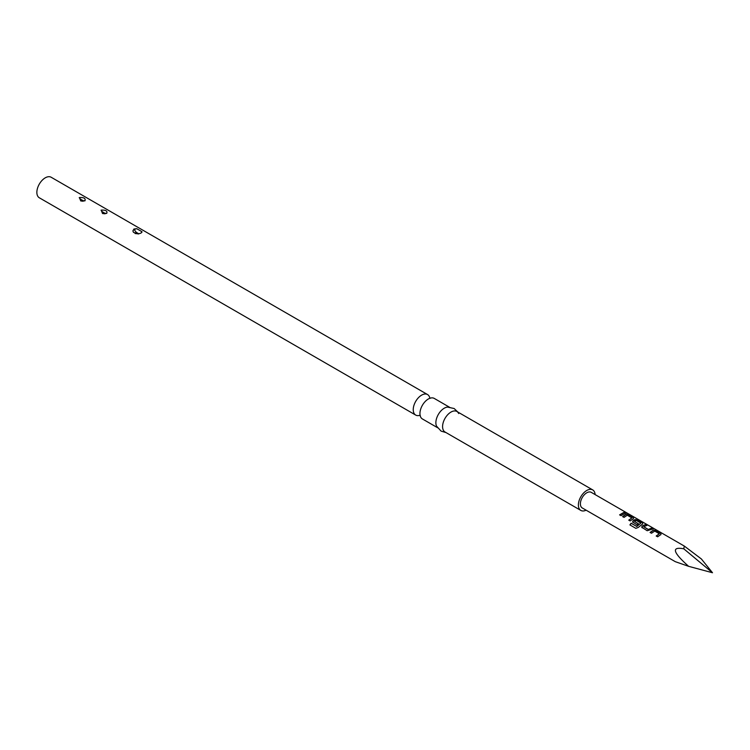 <?xml version="1.0" encoding="UTF-8"?>
<svg xmlns="http://www.w3.org/2000/svg" width="750" height="750" viewBox="0 0 750 750"><rect width="100%" height="100%" fill="white"/><g stroke="black" fill="none" stroke-linecap="round" stroke-linejoin="round"><path stroke-width="1.12" d="M627.009 512.991L625.566 512.606L627.413 513.263M684.309 546.075L591.262 492.356A9.009 5.203 120 0 0 584.325 494.766A9.009 5.203 120 0 0 580.388 503.831A9.009 5.203 120 0 0 582.253 507.956L675.3 561.675L688.622 566.325C672.816 552.291 671.194 546.45 683.766 548.803L684.309 546.075L701.372 558.966L712.5 572.747L683.766 548.803M653.362 530.156L655.969 530.578L660.9 533.428L660.909 534.525L657.638 536.794L656.222 535.978L659.306 533.794L654.759 531.066L651.487 533.241L650.081 532.425L653.362 530.156L655.969 530.578M655.913 530.794L660.9 533.428L660.909 534.525M642.253 527.888L642.169 526.05L645.506 524.541L646.912 525.347L643.772 526.716L648.319 529.472L651.656 528.084L653.062 528.9L647.175 530.737L641.719 527.184M633.094 522.619L633.009 520.772L635.053 519.591L637.669 520.012L642.6 522.853L642.609 523.95L638.241 527.475L635.831 528.337L629.916 524.925L631.097 523.191L636.666 526.406L640.856 523.134L636.309 520.406L634.444 521.353L638.456 523.791L637.125 524.944L632.559 521.916M632.587 521.981L633.038 520.941L635.025 519.797L637.603 520.228L642.6 522.853L642.609 523.95M625.903 514.303L628.519 514.725L633.441 517.575L633.459 518.672L630.178 520.941L628.772 520.125L631.856 517.931L627.309 515.212L624.038 517.388L622.622 516.572L625.903 514.303L628.519 514.725M628.453 514.941L633.441 517.575L633.459 518.672M624.197 512.231L625.603 513.047L621.028 515.653L619.622 514.837L624.197 512.231L625.547 513.263M595.116 494.578A11.859 6.844 120 0 0 592.688 489.891A11.859 6.844 120 0 0 586.763 490.481A11.859 6.844 120 0 0 579.019 500.925A11.859 6.844 120 0 0 580.837 510.422A11.859 6.844 120 0 0 586.106 510.188M458.691 413.541A11.859 6.844 120 0 0 456.891 411.488A11.859 6.844 120 0 0 450.966 412.078A11.859 6.844 120 0 0 443.222 422.522A11.859 6.844 120 0 0 445.031 432.019L580.837 510.422M450.188 407.616A11.859 6.844 120 0 0 447.506 407.081A11.859 6.844 120 0 0 444.253 408.206A11.859 6.844 120 0 0 436.528 426.103A11.859 6.844 120 0 0 438.328 428.147M449.213 407.053L434.259 398.419A11.859 6.844 120 0 0 428.325 399.009L428.325 399.009A11.859 6.844 120 0 0 419.944 413.531A11.859 6.844 120 0 0 422.4 418.95L437.362 427.594M429.834 398.137A11.859 6.844 120 0 0 427.547 394.547A11.859 6.844 120 0 0 421.622 395.138A11.859 6.844 120 0 0 413.878 405.581A11.859 6.844 120 0 0 415.697 415.078A11.859 6.844 120 0 0 419.944 415.266M427.547 394.547L51.169 177.253A11.859 6.844 120 0 0 45.244 177.834A11.859 6.844 120 0 0 37.5 188.278A11.859 6.844 120 0 0 39.319 197.784L415.697 415.078M79.369 197.541C83.869 197.325 85.744 198.356 84.994 200.653L80.747 200.944L79.369 197.541M101.166 210.122C105.628 209.897 107.513 210.928 106.819 213.216L102.534 213.525L101.166 210.122M136.744 228.694L133.931 229.031L132.891 230.925L133.491 232.369L138.159 233.963L140.981 233.109L142.012 231.741L136.744 228.694L134.034 229.359L132.891 230.925M141.862 232.322L142.012 231.741M81.234 199.594L83.016 200.606L81.234 199.594A3.553 2.203 56.2 0 1 79.228 197.634M83.016 200.606A3.553 2.166 -122.9 0 0 84.797 200.766M104.812 213.188L103.031 212.175L104.812 213.188A3.553 2.203 -123.8 0 0 106.697 213.291M103.031 212.175A3.553 2.166 57.1 0 1 101.053 210.188M138.6 233.672L136.312 232.35L138.6 233.672M688.622 566.325L712.5 572.747M619.678 514.988L624.131 512.447M625.491 512.822L626.897 513.197M622.688 516.722L625.875 514.509M628.837 520.266L631.856 517.931M633.384 517.791L633.431 518.878M630.028 525L631.181 523.312L636.666 526.406M642.534 523.069L642.581 524.156M638.475 523.969L634.444 521.353M636.759 526.528L640.856 523.134M641.747 527.259L642.169 526.05M643.772 526.716L648.347 529.65L651.656 528.084M651.591 528.3L652.997 529.116M642.197 526.219L645.506 524.541M645.441 524.756L646.856 525.562M650.147 532.575L653.334 530.363M656.287 536.128L659.306 533.794M660.834 533.644L660.881 534.731M136.369 232.322A3.553 1.781 65.8 0 1 134.381 229.172M436.528 426.103L441.094 431.109L446.006 432.581M420.3 415.538L419.831 415.191M430.247 398.306L429.713 398.072M105.009 213.806L102.534 213.525M135.075 233.531L138.853 233.859M447.506 407.081L454.134 408.525L457.856 412.05M456.891 411.488L592.688 489.891M85.031 200.812L80.747 200.944L83.156 201.234M87.909 225.834L89.091 226.519"/></g></svg>
